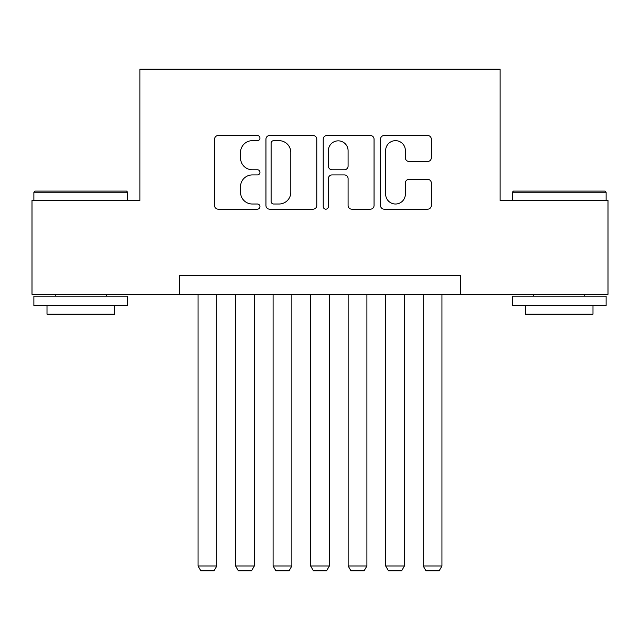 <?xml version="1.0" encoding="UTF-8"?>
<svg xmlns="http://www.w3.org/2000/svg" width="640" height="640" viewBox="0 0 640 640"><rect width="100%" height="100%" fill="white"/><g stroke="black" fill="none" stroke-linecap="round" stroke-linejoin="round"><path stroke-width="0.96" d="M259.96 138.088A2.576 2.576 0 0 0 257.384 135.512L218.248 135.512A3.68 3.68 0 0 0 214.568 139.192L214.568 205.488A3.68 3.68 0 0 0 218.248 209.176L257.384 209.176A2.576 2.576 0 0 0 259.96 206.592A2.576 2.576 0 0 0 257.384 204.016L252.32 204.016A11.784 11.784 0 0 1 240.536 192.232L240.536 186.704A11.784 11.784 0 0 1 252.32 174.92L257.384 174.92A2.576 2.576 0 0 0 259.96 172.344A2.576 2.576 0 0 0 257.384 169.76L252.32 169.76A11.784 11.784 0 0 1 240.536 157.976L240.536 152.448A11.784 11.784 0 0 1 252.32 140.664L257.384 140.664A2.576 2.576 0 0 0 259.96 138.088M427.64 161.472A3.68 3.68 0 0 0 431.328 157.792L431.328 139.192A3.68 3.68 0 0 0 427.64 135.512L384.184 135.512A3.68 3.68 0 0 0 380.496 139.192L380.496 205.488A3.68 3.68 0 0 0 384.184 209.176L427.64 209.176A3.68 3.68 0 0 0 431.328 205.488L431.328 183.024A3.68 3.68 0 0 0 427.64 179.336L409.04 179.336A3.68 3.68 0 0 0 405.36 183.024L405.36 194.168A9.856 9.856 0 0 1 395.504 204.016A9.856 9.856 0 0 1 385.656 194.168L385.656 150.52A9.856 9.856 0 0 1 395.504 140.664A9.856 9.856 0 0 1 405.36 150.52L405.36 157.792A3.68 3.68 0 0 0 409.04 161.472L427.64 161.472M179.28 294.296L32 294.296L32 200.488L139.88 200.488L139.88 69.152L500.12 69.152L500.12 200.488L608 200.488L608 294.296L460.72 294.296L460.72 275.536L179.28 275.536L179.28 294.296L460.72 294.296M316.776 139.192A3.68 3.68 0 0 0 313.096 135.512L269.632 135.512A3.68 3.68 0 0 0 265.944 139.192L265.944 205.488A3.68 3.68 0 0 0 269.632 209.176L313.096 209.176A3.68 3.68 0 0 0 316.776 205.488L316.776 139.192M326.904 135.512L370.368 135.512A3.68 3.68 0 0 1 374.056 139.192L374.056 205.488A3.68 3.68 0 0 1 370.368 209.176L351.768 209.176A3.68 3.68 0 0 1 348.088 205.488L348.088 178.6A3.68 3.68 0 0 0 344.4 174.92L332.064 174.92A3.68 3.68 0 0 0 328.376 178.6L328.376 206.592A2.576 2.576 0 0 1 325.8 209.176A2.576 2.576 0 0 1 323.224 206.592L323.224 139.192A3.68 3.68 0 0 1 326.904 135.512M273.68 140.664A2.576 2.576 0 0 0 271.104 143.24L271.104 201.44A2.576 2.576 0 0 0 273.68 204.016L279.024 204.016A11.784 11.784 0 0 0 290.808 192.232L290.808 152.448A11.784 11.784 0 0 0 279.024 140.664L273.68 140.664M348.088 150.704A9.856 9.856 0 0 0 338.232 140.848A9.856 9.856 0 0 0 328.376 150.704L328.376 166.08A3.68 3.68 0 0 0 332.064 169.76L344.4 169.76A3.68 3.68 0 0 0 348.088 166.08L348.088 150.704M216.808 294.296L216.808 565.976L198.048 565.976L198.048 294.296M216.808 565.976L213.992 570.848L200.856 570.848L198.048 565.976M35 191.104L126.56 191.104L127.688 192.232L33.88 192.232L35 191.104M80.784 305.552L33.88 305.552L33.88 296.168L127.688 296.168L127.688 305.552L80.784 305.552M114.552 305.552L114.552 314.184L47.008 314.184L47.008 305.552M513.44 191.104L605 191.104L606.12 192.232L512.312 192.232L513.44 191.104M559.216 305.552L512.312 305.552L512.312 296.168L606.12 296.168L606.12 305.552L559.216 305.552M592.992 305.552L592.992 314.184L525.448 314.184L525.448 305.552M254.336 294.296L254.336 565.976L235.568 565.976L235.568 294.296M254.336 565.976L251.52 570.848L238.384 570.848L235.568 565.976M291.856 294.296L291.856 565.976L273.096 565.976L273.096 294.296M291.856 565.976L289.04 570.848L275.912 570.848L273.096 565.976M329.384 294.296L329.384 565.976L310.616 565.976L310.616 294.296M329.384 565.976L326.568 570.848L313.432 570.848L310.616 565.976M366.904 294.296L366.904 565.976L348.144 565.976L348.144 294.296M366.904 565.976L364.088 570.848L350.96 570.848L348.144 565.976M404.432 294.296L404.432 565.976L385.664 565.976L385.664 294.296M404.432 565.976L401.616 570.848L388.48 570.848L385.664 565.976M441.952 294.296L441.952 565.976L423.192 565.976L423.192 294.296M441.952 565.976L439.144 570.848L426.008 570.848L423.192 565.976M33.88 200.488L33.88 192.232M55.264 296.168L55.264 294.296M106.296 296.168L106.296 294.296M127.688 200.488L127.688 192.232M512.312 200.488L512.312 192.232M533.704 296.168L533.704 294.296M584.736 296.168L584.736 294.296M606.12 200.488L606.12 192.232"/></g></svg>
